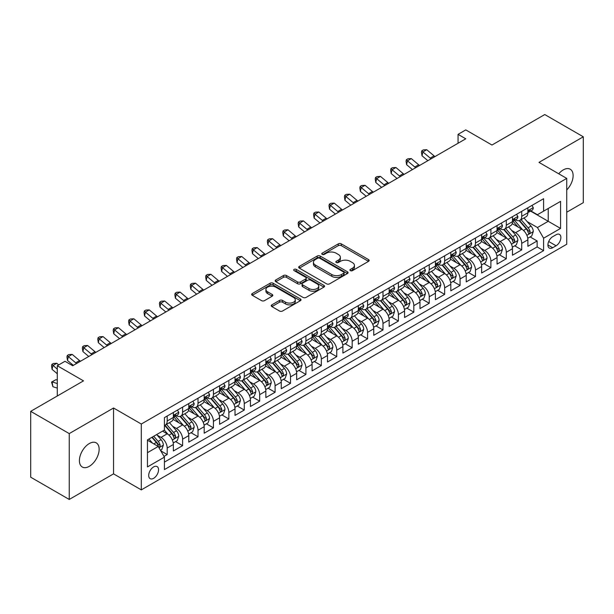 <?xml version="1.0" encoding="UTF-8"?>
<svg xmlns="http://www.w3.org/2000/svg" width="614" height="614" viewBox="0 0 614 614"><rect width="100%" height="100%" fill="white"/><g stroke="black" fill="none" stroke-linecap="round" stroke-linejoin="round"><path stroke-width="0.92" d="M350.356 270.628A1.497 0.867 0 0 0 352.474 270.628L368.553 261.349A2.141 1.236 0 0 0 369.175 260.474A2.141 1.236 0 0 0 368.553 259.599L341.315 243.873A2.141 1.236 0 0 0 338.291 243.873L322.212 253.16A1.497 0.867 0 0 0 321.774 253.766A1.497 0.867 0 0 0 322.212 254.38A1.497 0.867 0 0 0 324.33 254.38L326.418 253.175A6.846 3.953 0 0 1 336.096 253.175L338.368 254.488A6.846 3.953 0 0 1 340.371 257.281A6.846 3.953 0 0 1 338.368 260.083L336.288 261.28A1.497 0.867 0 0 0 335.85 261.894A1.497 0.867 0 0 0 336.288 262.5A1.497 0.867 0 0 0 338.406 262.5L340.486 261.303A6.846 3.953 0 0 1 350.172 261.303L352.436 262.615A6.846 3.953 0 0 1 354.447 265.409A6.846 3.953 0 0 1 352.436 268.203L350.356 269.408A1.497 0.867 0 0 0 349.919 270.014A1.497 0.867 0 0 0 350.356 270.628L350.356 269.408M89.276 466.341A13.953 8.051 120 0 0 98.386 454.045A13.953 8.051 120 0 0 96.252 442.871A13.953 8.051 120 0 0 89.276 443.561A13.953 8.051 120 0 0 80.158 455.857A13.953 8.051 120 0 0 82.299 467.031A13.953 8.051 120 0 0 89.276 466.341M566.73 189.956A13.953 8.051 120 0 0 570.237 169.218A13.953 8.051 120 0 0 563.261 169.909A13.953 8.051 120 0 0 558.732 173.785M153.63 478.314A6.977 4.029 120 0 0 158.182 472.166A6.977 4.029 120 0 0 157.115 466.579A6.977 4.029 120 0 0 153.63 466.924A6.977 4.029 120 0 0 149.072 473.072A6.977 4.029 120 0 0 150.138 478.659A6.977 4.029 120 0 0 153.63 478.314M271.872 304.851A2.141 1.236 0 0 0 271.242 305.718A2.141 1.236 0 0 0 271.872 306.593L279.508 311.006A2.141 1.236 0 0 0 282.54 311.006L300.392 300.699A2.141 1.236 0 0 0 301.013 299.824A2.141 1.236 0 0 0 300.392 298.949L273.153 283.231A2.141 1.236 0 0 0 270.129 283.231L252.277 293.538A2.141 1.236 0 0 0 251.648 294.405A2.141 1.236 0 0 0 252.277 295.28L261.503 300.614A2.141 1.236 0 0 0 264.534 300.614L272.171 296.201A2.141 1.236 0 0 0 272.8 295.326A2.141 1.236 0 0 0 272.171 294.451L267.597 291.811A5.726 3.308 0 0 1 265.916 289.47A5.726 3.308 0 0 1 269.454 286.423A5.726 3.308 0 0 1 275.694 287.137L293.622 297.491A5.726 3.308 0 0 1 295.296 299.824A5.726 3.308 0 0 1 291.765 302.879A5.726 3.308 0 0 1 285.525 302.165L282.54 300.438A2.141 1.236 0 0 0 279.508 300.438L271.872 304.851L271.872 306.593M566.73 212.221L583.3 202.658L583.3 136.799L544.764 114.549L491.967 145.034L465.765 129.899L458.059 134.351L465.765 138.802L72.705 365.737L65 361.285L57.286 365.737L57.286 395.992M69.236 433.591L69.236 499.451L113.552 473.862L113.552 408.003L69.236 433.591L30.7 411.342L83.496 380.864L57.286 365.737M113.552 408.003L141.297 424.028L566.73 178.405L566.73 244.257L141.297 489.88L141.297 424.028M583.3 136.799L538.985 162.388L566.73 178.405M326.564 283.837A2.141 1.236 0 0 0 329.588 283.837L347.447 273.529A2.141 1.236 0 0 0 348.069 272.654A2.141 1.236 0 0 0 347.447 271.787L320.209 256.061A2.141 1.236 0 0 0 317.185 256.061L299.333 266.369A2.141 1.236 0 0 0 298.703 267.243A2.141 1.236 0 0 0 299.333 268.118L326.564 283.837M294.712 270.951A1.497 0.867 0 0 1 296.232 271.165L296.232 269.385L323.916 285.364A2.141 1.236 0 0 1 324.545 286.239A2.141 1.236 0 0 1 323.916 287.114L306.064 297.422A2.141 1.236 0 0 1 303.04 297.422L275.801 281.696L275.801 279.953A2.141 1.236 0 0 0 275.179 280.828A2.141 1.236 0 0 0 275.801 281.696M275.801 279.953L283.445 275.54A2.141 1.236 0 0 1 286.469 275.54L297.514 281.918A2.141 1.236 0 0 0 300.538 281.918L305.611 278.994A2.141 1.236 0 0 0 306.24 278.119A2.141 1.236 0 0 0 305.611 277.244L294.114 270.605A1.497 0.867 0 0 1 293.676 269.991A1.497 0.867 0 0 1 294.597 269.193A1.497 0.867 0 0 1 296.232 269.385M69.236 499.451L30.7 477.201L30.7 411.342M163.992 456.394L167.192 454.552L160.799 450.86M157.161 435.142L161.029 437.375A8.719 5.035 60 0 1 167.192 448.051L173.355 444.498L173.355 450.991L182.604 445.649L175.596 441.604M172.572 426.239L176.441 428.472A8.719 5.035 60 0 1 182.604 439.156L188.774 435.595L188.774 442.095L198.023 436.754L191.008 432.701M187.984 417.343L191.852 419.577A8.719 5.035 60 0 1 198.023 430.253L204.186 426.699L204.186 433.192L213.434 427.851L206.419 423.806M203.403 408.44L207.271 410.674A8.719 5.035 60 0 1 213.434 421.357L219.605 417.796L219.605 424.297L228.853 418.955L221.838 414.903M218.814 399.545L222.682 401.779A8.719 5.035 60 0 1 228.853 412.454L235.016 408.901L235.016 415.394L244.265 410.052L237.25 406.007M234.226 390.642L238.102 392.876A8.719 5.035 60 0 1 244.265 403.559L250.428 399.998L250.428 406.491L259.676 401.157L252.661 397.104M249.645 381.747L253.513 383.98A8.719 5.035 60 0 1 259.676 394.656L265.847 391.095L265.847 397.596L275.095 392.254L268.08 388.209M265.056 372.844L268.924 375.077A8.719 5.035 60 0 1 275.095 385.761L281.258 382.2L281.258 388.693L290.506 383.359L283.491 379.306M280.468 363.948L284.343 366.182A8.719 5.035 60 0 1 290.506 376.858L296.669 373.297L296.669 379.797L305.918 374.456L298.911 370.411M295.887 355.046L299.755 357.279A8.719 5.035 60 0 1 305.918 367.963L312.089 364.401L312.089 370.894L321.337 365.56L314.322 361.508M311.298 346.15L315.166 348.384A8.719 5.035 60 0 1 321.337 359.06L327.5 355.498L327.5 361.999L336.748 356.657L329.733 352.613M326.717 337.247L330.585 339.481A8.719 5.035 60 0 1 336.748 350.164L342.911 346.603L342.911 353.096L352.167 347.762L345.152 343.71M342.128 328.352L345.997 330.585A8.719 5.035 60 0 1 352.167 341.261L358.33 337.7L358.33 344.201L367.579 338.859L360.564 334.814M357.54 319.449L361.416 321.682A8.719 5.035 60 0 1 367.579 332.366L373.742 328.805L373.742 335.298L382.99 329.964L375.975 325.911M372.959 310.554L376.827 312.787A8.719 5.035 60 0 1 382.99 323.463L389.161 319.902L389.161 326.402L398.409 321.061L391.394 317.008M388.37 301.651L392.239 303.884A8.719 5.035 60 0 1 398.409 314.568L404.572 311.006L404.572 317.499L413.821 312.165L406.806 308.113M403.782 292.755L407.658 294.989A8.719 5.035 60 0 1 413.821 305.665L419.984 302.103L419.984 308.604L429.232 303.262L422.225 299.21M419.201 283.852L423.069 286.086A8.719 5.035 60 0 1 429.232 296.769L435.403 293.208L435.403 299.701L444.651 294.367L437.636 290.315M434.612 274.949L438.48 277.19A8.719 5.035 60 0 1 444.651 287.866L450.814 284.305L450.814 290.806L460.063 285.464L453.048 281.412M450.024 266.054L453.899 268.287A8.719 5.035 60 0 1 460.063 278.971L466.226 275.41L466.226 281.903L475.474 276.561L468.467 272.516M465.443 257.151L469.311 259.392A8.719 5.035 60 0 1 475.474 270.068L481.645 266.507L481.645 273.007L490.893 267.666L483.878 263.613M480.854 248.256L484.722 250.489A8.719 5.035 60 0 1 490.893 261.165L497.056 257.611L497.056 264.104L506.304 258.763L499.289 254.718M496.273 239.353L500.141 241.594A8.719 5.035 60 0 1 506.304 252.27L512.475 248.708L512.475 255.209L521.723 249.867L521.723 243.367A8.719 5.035 -120 0 0 515.553 232.691L511.685 230.457M514.709 245.815L521.723 249.867M173.355 444.498A8.719 5.035 -120 0 0 167.192 433.814L162.572 431.143M188.774 435.595A8.719 5.035 -120 0 0 182.604 424.919L173.071 419.416M204.186 426.699A8.719 5.035 -120 0 0 198.023 416.016L188.49 410.513M219.605 417.796A8.719 5.035 -120 0 0 213.434 407.12L203.902 401.617M235.016 408.901A8.719 5.035 -120 0 0 228.853 398.217L219.321 392.714M250.428 399.998A8.719 5.035 -120 0 0 244.265 389.322L234.732 383.811M265.847 391.095A8.719 5.035 -120 0 0 259.676 380.419L250.144 374.916M281.258 382.2A8.719 5.035 -120 0 0 275.095 371.524L265.563 366.013M296.669 373.297A8.719 5.035 -120 0 0 290.506 362.621L280.974 357.118M312.089 364.401A8.719 5.035 -120 0 0 305.918 353.718L296.385 348.215M327.5 355.498A8.719 5.035 -120 0 0 321.337 344.822L311.805 339.319M342.911 346.603A8.719 5.035 -120 0 0 336.748 335.919L327.216 330.416M358.33 337.7A8.719 5.035 -120 0 0 352.167 327.024L342.627 321.521M373.742 328.805A8.719 5.035 -120 0 0 367.579 318.121L358.046 312.618M389.161 319.902A8.719 5.035 -120 0 0 382.99 309.226L373.458 303.723M404.572 311.006A8.719 5.035 -120 0 0 398.409 300.323L388.877 294.82M419.984 302.103A8.719 5.035 -120 0 0 413.821 291.427L404.288 285.924M435.403 293.208A8.719 5.035 -120 0 0 429.232 282.524L419.7 277.021M450.814 284.305A8.719 5.035 -120 0 0 444.651 273.629L435.119 268.126M466.226 275.41A8.719 5.035 -120 0 0 460.063 264.726L450.53 259.223M481.645 266.507A8.719 5.035 -120 0 0 475.474 255.831L465.942 250.328M497.056 257.611A8.719 5.035 -120 0 0 490.893 246.928L481.361 241.425M512.475 248.708A8.719 5.035 -120 0 0 506.304 238.032L496.772 232.529M556.092 234.74L552.7 236.697A6.754 3.899 120 0 0 548.287 242.653A6.754 3.899 120 0 0 549.323 248.064A6.754 3.899 120 0 0 552.7 247.734L556.092 245.777A6.754 3.899 120 0 0 560.505 239.821A6.754 3.899 120 0 0 559.469 234.402A6.754 3.899 120 0 0 556.092 234.74M147.46 452.679L158.251 446.455L164.422 457.131L164.422 469.587L543.605 250.666L543.605 238.209L537.442 227.525L527.096 221.554M164.422 457.131L147.46 466.924L147.46 439.87L164.422 430.076L164.422 417.62L543.605 198.698L543.605 211.155L560.567 201.361L560.567 228.416L543.605 238.209M176.364 415.617L176.441 415.663A8.719 5.035 60 0 0 180.8 416.092L186.971 412.531A8.719 5.035 -120 0 0 188.774 408.54L188.774 403.559M191.775 406.714L191.852 406.76A8.719 5.035 60 0 0 196.219 407.189L202.382 403.636A8.719 5.035 -120 0 0 204.186 399.645L204.186 394.656M207.187 397.818L207.271 397.864A8.719 5.035 60 0 0 211.63 398.294L217.793 394.733A8.719 5.035 -120 0 0 219.605 390.742L219.605 385.761M222.606 388.915L222.682 388.961A8.719 5.035 60 0 0 227.042 389.391L233.213 385.838A8.719 5.035 -120 0 0 235.016 381.847L235.016 376.858M238.017 380.02L238.102 380.066A8.719 5.035 60 0 0 242.461 380.496L248.624 376.935A8.719 5.035 -120 0 0 250.428 372.944L250.428 367.963M253.428 371.117L253.513 371.163A8.719 5.035 60 0 0 257.872 371.593L264.035 368.039A8.719 5.035 -120 0 0 265.847 364.048L265.847 359.06M268.848 362.222L268.924 362.268A8.719 5.035 60 0 0 273.284 362.697L279.454 359.136A8.719 5.035 -120 0 0 281.258 355.145L281.258 350.164M284.259 353.319L284.343 353.365A8.719 5.035 60 0 0 288.703 353.794L294.866 350.241A8.719 5.035 -120 0 0 296.669 346.242L296.669 341.261M299.678 344.423L299.755 344.469A8.719 5.035 60 0 0 304.114 344.899L310.277 341.338A8.719 5.035 -120 0 0 312.089 337.347L312.089 332.366M315.089 335.52L315.166 335.566A8.719 5.035 60 0 0 319.526 335.996L325.696 332.443A8.719 5.035 -120 0 0 327.5 328.444L327.5 323.463M330.501 326.617L330.585 326.671A8.719 5.035 60 0 0 334.945 327.101L341.108 323.54A8.719 5.035 -120 0 0 342.911 319.549L342.911 314.568M345.92 317.722L345.997 317.768A8.719 5.035 60 0 0 350.356 318.198L356.527 314.637A8.719 5.035 -120 0 0 358.33 310.646L358.33 305.665M361.331 308.819L361.416 308.865A8.719 5.035 60 0 0 365.775 309.303L371.938 305.741A8.719 5.035 -120 0 0 373.742 301.75L373.742 296.769M376.743 299.924L376.827 299.97A8.719 5.035 60 0 0 381.187 300.399L387.35 296.838A8.719 5.035 -120 0 0 389.161 292.847L389.161 287.866M392.162 291.021L392.239 291.067A8.719 5.035 60 0 0 396.598 291.504L402.769 287.943A8.719 5.035 -120 0 0 404.572 283.952L404.572 278.963M407.573 282.125L407.658 282.171A8.719 5.035 60 0 0 412.017 282.601L418.18 279.04A8.719 5.035 -120 0 0 419.984 275.049L419.984 270.068M422.985 273.222L423.069 273.268A8.719 5.035 60 0 0 427.428 273.706L433.591 270.145A8.719 5.035 -120 0 0 435.403 266.154L435.403 261.165M438.404 264.327L438.48 264.373A8.719 5.035 60 0 0 442.84 264.803L449.011 261.242A8.719 5.035 -120 0 0 450.814 257.251L450.814 252.27M453.815 255.424L453.899 255.47A8.719 5.035 60 0 0 458.259 255.908L464.422 252.346A8.719 5.035 -120 0 0 466.226 248.355L466.226 243.367M469.234 246.529L469.311 246.575A8.719 5.035 60 0 0 473.67 247.005L479.841 243.443A8.719 5.035 -120 0 0 481.645 239.452L481.645 234.471M484.646 237.626L484.722 237.672A8.719 5.035 60 0 0 489.089 238.109L495.252 234.548A8.719 5.035 -120 0 0 497.056 230.557L497.056 225.568M500.057 228.73L500.141 228.776A8.719 5.035 60 0 0 504.501 229.206L510.664 225.645A8.719 5.035 -120 0 0 512.475 221.654L512.475 216.673M164.422 462.112L537.135 246.928L537.135 240.964L527.886 246.306L527.886 239.813A8.719 5.035 -120 0 0 521.723 229.129L512.191 223.626M515.476 219.827L515.553 219.873A8.719 5.035 -120 0 0 519.912 220.311A8.719 5.035 -120 0 0 521.723 216.312L521.723 211.331M519.912 220.311L526.083 216.75A8.719 5.035 -120 0 0 527.886 212.759L527.886 207.77M167.192 416.016L167.192 420.997A8.719 5.035 60 0 1 165.389 424.995A8.719 5.035 60 0 1 164.422 425.341M165.389 424.995L171.552 421.434A8.719 5.035 -120 0 0 173.355 417.443L173.355 412.454M182.604 407.12L182.604 412.101A8.719 5.035 60 0 1 180.8 416.092M198.023 398.217L198.023 403.198A8.719 5.035 60 0 1 196.219 407.189M213.434 389.322L213.434 394.303A8.719 5.035 60 0 1 211.63 398.294M228.853 380.419L228.853 385.4A8.719 5.035 60 0 1 227.042 389.391M244.265 371.516L244.265 376.505A8.719 5.035 60 0 1 242.461 380.496M259.676 362.621L259.676 367.602A8.719 5.035 60 0 1 257.872 371.593M275.095 353.718L275.095 358.706A8.719 5.035 60 0 1 273.284 362.697M290.506 344.822L290.506 349.803A8.719 5.035 60 0 1 288.703 353.794M305.918 335.919L305.918 340.908A8.719 5.035 60 0 1 304.114 344.899M321.337 327.024L321.337 332.005A8.719 5.035 60 0 1 319.526 335.996M336.748 318.121L336.748 323.11A8.719 5.035 60 0 1 334.945 327.101M352.167 309.226L352.167 314.207A8.719 5.035 60 0 1 350.356 318.198M367.579 300.323L367.579 305.311A8.719 5.035 60 0 1 365.775 309.303M382.99 291.427L382.99 296.409A8.719 5.035 60 0 1 381.187 300.399M398.409 282.524L398.409 287.513A8.719 5.035 60 0 1 396.598 291.504M413.821 273.629L413.821 278.61A8.719 5.035 60 0 1 412.017 282.601M429.232 264.726L429.232 269.715A8.719 5.035 60 0 1 427.428 273.706M444.651 255.831L444.651 260.812A8.719 5.035 60 0 1 442.84 264.803M460.063 246.928L460.063 251.917A8.719 5.035 60 0 1 458.259 255.908M475.474 238.032L475.474 243.014A8.719 5.035 60 0 1 473.67 247.005M490.893 229.129L490.893 234.111A8.719 5.035 60 0 1 489.089 238.109M506.304 220.234L506.304 225.215A8.719 5.035 60 0 1 504.501 229.206M506.304 252.27L506.304 258.763M490.893 261.165L490.893 267.666M475.474 270.068L475.474 276.561M460.063 278.971L460.063 285.464M444.651 287.866L444.651 294.367M429.232 296.769L429.232 303.262M413.821 305.665L413.821 312.165M398.409 314.568L398.409 321.061M382.99 323.463L382.99 329.964M367.579 332.366L367.579 338.859M352.167 341.261L352.167 347.762M336.748 350.164L336.748 356.657M321.337 359.06L321.337 365.56M305.918 367.963L305.918 374.456M290.506 376.858L290.506 383.359M275.095 385.761L275.095 392.254M259.676 394.656L259.676 401.157M244.265 403.559L244.265 410.052M228.853 412.454L228.853 418.955M213.434 421.357L213.434 427.851M198.023 430.253L198.023 436.754M182.604 439.156L182.604 445.649M167.192 448.051L167.192 454.552M158.251 446.455L147.46 440.223M537.442 227.525L548.233 221.301L548.233 208.484L560.567 201.361M530.58 211.109L560.567 228.416M530.887 210.932L537.442 214.716L543.605 211.155M113.552 473.862L141.297 489.88M458.059 134.351L458.059 143.254M530.12 236.92L537.135 240.964M537.135 246.928L543.605 250.666M350.955 270.835L352.436 269.983A6.846 3.953 0 0 0 354.447 267.19L354.447 265.409M340.371 257.281L340.371 259.062A6.846 3.953 0 0 1 338.368 261.856L336.886 262.715M368.523 261.364L341.315 245.654A2.141 1.236 0 0 0 338.291 245.654L322.81 254.587M347.417 273.545L320.209 257.842A2.141 1.236 0 0 0 317.185 257.842L299.356 268.134M343.663 273.268A1.497 0.867 0 0 0 344.101 272.654A1.497 0.867 0 0 0 343.663 272.048L319.756 258.248A1.497 0.867 0 0 0 317.638 258.248L315.442 259.515A6.846 3.953 0 0 0 313.439 262.308A6.846 3.953 0 0 0 315.442 265.102L331.783 274.535A6.846 3.953 0 0 0 341.468 274.535L343.663 273.268L343.663 275.049A1.497 0.867 0 0 0 344.101 274.435L344.101 272.654M313.439 262.308L313.439 264.089A6.846 3.953 0 0 0 315.442 266.883L315.442 265.102M343.663 275.049L341.468 276.315A6.846 3.953 0 0 1 331.783 276.315L315.442 266.883M275.832 281.719L283.445 277.321L283.445 275.54M306.24 278.119L306.24 279.9A2.141 1.236 0 0 1 305.611 280.775L300.538 283.699A2.141 1.236 0 0 1 297.514 283.699L286.469 277.321A2.141 1.236 0 0 0 283.445 277.321M296.232 271.165L323.893 287.129M308.98 288.534A5.726 3.308 0 0 0 315.212 289.248A5.726 3.308 0 0 0 318.75 286.201A5.726 3.308 0 0 0 317.07 283.86L310.753 280.214A2.141 1.236 0 0 0 307.729 280.214L302.656 283.138A2.141 1.236 0 0 0 302.034 284.013A2.141 1.236 0 0 0 302.656 284.888L308.98 288.534L308.98 290.315A5.726 3.308 0 0 0 315.212 291.028A5.726 3.308 0 0 0 318.75 287.981L318.75 286.201M302.034 284.013L302.034 285.794A2.141 1.236 0 0 0 302.656 286.669L302.656 284.888M308.98 290.315L302.656 286.669M295.296 299.824L295.296 301.604A5.726 3.308 0 0 1 291.765 304.659A5.726 3.308 0 0 1 285.525 303.938L282.54 302.218A2.141 1.236 0 0 0 279.508 302.218L271.895 306.609M265.916 289.47L265.916 291.251A5.726 3.308 0 0 0 267.597 293.592L267.597 291.811M272.171 294.451L272.171 296.201L267.597 293.592M300.361 300.714L273.153 285.011A2.141 1.236 0 0 0 270.129 285.011L252.308 295.296M527.756 238.286L531.739 235.983L533.282 231.532A5.779 3.339 -120 0 0 531.033 226.113L523.988 217.955M522.575 229.697L514.524 220.372M517.993 226.98L513.327 221.57A13.846 7.99 -120 0 0 512.897 221.094M519.129 220.618L526.252 228.868A5.779 3.339 60 0 1 528.309 232.844L528.731 233.535L529.514 233.42L530.158 231.777A5.779 3.339 -120 0 0 528.101 227.802L521.056 219.643M519.551 220.487L527.203 229.344A2.94 1.696 60 0 1 527.94 230.496L530.158 231.777M531.97 205.414L533.282 207.686A5.779 3.339 60 0 1 532.085 210.241L529.153 211.93A5.779 3.339 -120 0 0 530.158 210.602L530.043 210.088M528.078 212.198L528.101 212.198A5.779 3.339 -120 0 0 529.153 211.93M529.414 210.172L530.158 210.602C529.798 209.727 529.184 210.088 528.309 211.669A5.779 3.339 60 0 1 527.886 212.49M431.128 158.803A10.898 6.293 60 0 1 430.222 158.105L422.877 151.927L422.018 155.772L427.858 160.684M434.981 156.578A10.898 6.293 60 0 1 434.075 155.879L426.73 149.709L422.877 151.927L421.818 150.775L423.361 149.885L426.73 149.709M422.018 155.772L421.473 152.31L421.818 150.775M512.345 247.181L516.328 244.886L517.863 240.435A5.779 3.339 -120 0 0 515.614 235.008L508.576 226.858M507.164 238.593L499.113 229.275M502.582 235.883L497.908 230.473A13.846 7.99 -120 0 0 497.478 229.989M503.718 229.521L510.84 237.772A5.779 3.339 60 0 1 512.897 241.747L513.319 242.43L514.102 242.323L514.747 240.68A5.779 3.339 -120 0 0 512.69 236.697L505.644 228.546M504.132 229.383L511.784 238.247A2.94 1.696 60 0 1 512.529 239.399L514.747 240.68M496.926 256.084L500.909 253.782L502.452 249.33A5.779 3.339 -120 0 0 500.203 243.911L493.157 235.753M491.745 247.496L483.702 238.171M487.171 244.779L482.497 239.368A13.846 7.99 -120 0 0 482.067 238.892M488.299 238.416L495.421 246.667A5.779 3.339 60 0 1 497.486 250.65L497.9 251.333L498.683 251.218L499.335 249.576A5.779 3.339 -120 0 0 497.271 245.6L490.233 237.441M488.721 238.286L496.373 247.15A2.94 1.696 60 0 1 497.117 248.302L499.335 249.576M481.514 264.979L485.497 262.685L487.04 258.233A5.779 3.339 -120 0 0 484.791 252.807L477.746 244.656M476.334 256.391L468.282 247.074M471.752 253.682L467.085 248.271A13.846 7.99 -120 0 0 466.655 247.787M472.887 247.319L480.01 255.57A5.779 3.339 60 0 1 482.067 259.545L482.489 260.229L483.272 260.121L483.916 258.479A5.779 3.339 -120 0 0 481.86 254.495L474.814 246.344M473.302 247.181L480.962 256.046A2.94 1.696 60 0 1 481.698 257.197L483.916 258.479M466.103 273.882L470.086 271.58L471.621 267.128A5.779 3.339 -120 0 0 469.372 261.71L462.334 253.551M460.922 265.294L452.871 255.969M456.34 262.577L451.666 257.166A13.846 7.99 -120 0 0 451.236 256.69M457.468 256.215L464.598 264.465A5.779 3.339 60 0 1 466.655 268.448L467.077 269.132L467.853 269.016L468.505 267.374A5.779 3.339 -120 0 0 466.448 263.398L459.402 255.247M457.89 256.084L465.542 264.949A2.94 1.696 60 0 1 466.287 266.1L468.505 267.374M516.558 214.317L517.863 216.581A5.779 3.339 60 0 1 516.673 219.137L513.741 220.833A5.779 3.339 -120 0 0 514.747 219.497L514.624 218.983M512.667 221.101L512.69 221.101A5.779 3.339 -120 0 0 513.741 220.833M514.002 219.068L514.747 219.497C514.386 218.63 513.764 218.983 512.897 220.564A5.779 3.339 60 0 1 512.475 221.385M415.709 167.699A10.898 6.293 60 0 1 414.803 167L407.458 160.83L406.606 164.675L412.447 169.587M419.569 165.473A10.898 6.293 60 0 1 418.656 164.782L411.311 158.604L407.458 160.83L406.407 159.671L407.949 158.78L411.311 158.604M406.606 164.675L406.061 161.213L406.407 159.671M501.139 223.212L502.452 225.484A5.779 3.339 60 0 1 501.254 228.04L498.33 229.728A5.779 3.339 -120 0 0 499.335 228.4L499.213 227.886M497.248 229.997L497.271 229.997A5.779 3.339 -120 0 0 498.33 229.728M498.591 227.971L499.335 228.4C498.967 227.525 498.353 227.886 497.486 229.467A5.779 3.339 60 0 1 497.056 230.288M400.297 176.602A10.898 6.293 60 0 1 399.392 175.903L392.047 169.725L391.187 173.57L397.035 178.482M404.15 174.376A10.898 6.293 60 0 1 403.244 173.678L395.9 167.507L392.047 169.725L390.988 168.574L392.53 167.683L395.9 167.507M391.187 173.57L390.65 170.109L390.988 168.574M485.728 232.115L487.04 234.379A5.779 3.339 60 0 1 485.843 236.935L482.911 238.631A5.779 3.339 -120 0 0 483.916 237.296L483.794 236.781M481.836 238.9L481.86 238.9A5.779 3.339 -120 0 0 482.911 238.631M483.172 236.866L483.916 237.296C483.556 236.428 482.942 236.781 482.067 238.362A5.779 3.339 60 0 1 481.645 239.184M384.886 185.497A10.898 6.293 60 0 1 383.98 184.799L376.628 178.628L375.776 182.473L381.616 187.385M388.739 183.271A10.898 6.293 60 0 1 387.833 182.581L380.48 176.402L376.628 178.628L375.576 177.469L377.119 176.579L380.48 176.402M375.776 182.473L375.231 179.012L375.576 177.469M470.316 241.01L471.621 243.282A5.779 3.339 60 0 1 470.424 245.838L467.5 247.526A5.779 3.339 -120 0 0 468.505 246.199L468.382 245.684M466.425 247.795L466.448 247.795A5.779 3.339 -120 0 0 467.5 247.526M467.761 245.769L468.505 246.199C468.144 245.324 467.523 245.684 466.655 247.265A5.779 3.339 60 0 1 466.226 248.087M369.467 194.4A10.898 6.293 60 0 1 368.561 193.702L361.216 187.523L360.357 191.368L366.205 196.28M373.32 192.174A10.898 6.293 60 0 1 372.414 191.476L365.069 185.305L361.216 187.523L360.165 186.372L361.7 185.482L365.069 185.305M360.357 191.368L359.819 187.907L360.165 186.372M450.684 282.778L454.667 280.483L456.21 276.031A5.779 3.339 -120 0 0 453.961 270.605L446.915 262.454M445.503 274.189L437.46 264.872M440.929 271.48L436.255 266.069A13.846 7.99 -120 0 0 435.825 265.586M442.057 265.118L449.179 273.368A5.779 3.339 60 0 1 451.244 277.344L451.658 278.027L452.441 277.919L453.094 276.277A5.779 3.339 -120 0 0 451.029 272.294L443.991 264.143M442.479 264.979L450.131 273.844A2.94 1.696 60 0 1 450.876 274.995L453.094 276.277M454.897 249.913L456.21 252.177A5.779 3.339 60 0 1 455.012 254.733L452.088 256.429A5.779 3.339 -120 0 0 453.094 255.094L452.971 254.58M451.006 256.698L451.029 256.698A5.779 3.339 -120 0 0 452.088 256.429M452.341 254.664L453.094 255.094C452.725 254.227 452.111 254.58 451.244 256.161A5.779 3.339 60 0 1 450.814 256.982M354.055 203.295A10.898 6.293 60 0 1 353.15 202.605L345.805 196.426L344.945 200.271L350.794 205.183M357.908 201.07A10.898 6.293 60 0 1 357.003 200.379L349.658 194.201L345.805 196.426L344.746 195.267L346.288 194.377L349.658 194.201M344.945 200.271L344.408 196.81L344.746 195.267M435.272 291.681L439.256 289.378L440.798 284.927A5.779 3.339 -120 0 0 438.542 279.508L431.504 271.35M430.092 283.092L422.041 273.775M425.51 280.375L420.836 274.965A13.846 7.99 -120 0 0 420.413 274.489M426.646 274.021L433.768 282.263A5.779 3.339 60 0 1 435.825 286.247L436.247 286.93L437.03 286.822L437.675 285.172A5.779 3.339 -120 0 0 435.618 281.197L428.572 273.046M427.06 273.882L434.72 282.747A2.94 1.696 60 0 1 435.456 283.898L437.675 285.172M439.486 258.809L440.798 261.08A5.779 3.339 60 0 1 439.601 263.636L436.669 265.325A5.779 3.339 -120 0 0 437.675 263.997L437.552 263.483M435.595 265.593L435.618 265.593A5.779 3.339 -120 0 0 436.669 265.325M436.93 263.567L437.675 263.997C437.314 263.122 436.7 263.483 435.825 265.064A5.779 3.339 60 0 1 435.403 265.885M338.644 212.198A10.898 6.293 60 0 1 337.731 211.5L330.386 205.329L329.534 209.167L335.374 214.079M342.497 209.973A10.898 6.293 60 0 1 341.591 209.274L334.239 203.104L330.386 205.329L329.334 204.17L330.877 203.28L334.239 203.104M329.534 209.167L328.989 205.705L329.334 204.17M419.853 300.576L423.837 298.281L425.379 293.83A5.779 3.339 -120 0 0 423.13 288.403L416.085 280.253M414.68 291.988L406.629 282.67M410.098 289.278L405.424 283.868A13.846 7.99 -120 0 0 404.994 283.384M411.226 282.916L418.349 291.166A5.779 3.339 60 0 1 420.413 295.142L420.836 295.825L421.611 295.718L422.263 294.075A5.779 3.339 -120 0 0 420.199 290.092L413.161 281.941M411.649 282.778L419.301 291.642A2.94 1.696 60 0 1 420.045 292.794L422.263 294.075M424.074 267.712L425.379 269.976A5.779 3.339 60 0 1 424.182 272.532L421.258 274.228A5.779 3.339 -120 0 0 422.263 272.892L422.14 272.386M420.176 274.496L420.199 274.496A5.779 3.339 -120 0 0 421.258 274.228M421.519 272.462L422.263 272.892C421.902 272.025 421.281 272.378 420.413 273.959A5.779 3.339 60 0 1 419.984 274.788M323.225 221.094A10.898 6.293 60 0 1 322.319 220.403L314.974 214.225L314.115 218.07L319.963 222.982M327.078 218.876A10.898 6.293 60 0 1 326.172 218.177L318.827 211.999L314.974 214.225L313.923 213.066L315.458 212.175L318.827 211.999M314.115 218.07L313.577 214.608L313.923 213.066M404.442 309.479L408.425 307.177L409.968 302.725A5.779 3.339 -120 0 0 407.719 297.306L400.673 289.148M399.261 300.891L391.21 291.573M394.679 298.174L390.013 292.763A13.846 7.99 -120 0 0 389.583 292.287M395.815 291.819L402.938 300.062A5.779 3.339 60 0 1 404.994 304.045L405.417 304.728L406.199 304.621L406.844 302.971A5.779 3.339 -120 0 0 404.787 298.995L397.749 290.844M396.237 291.681L403.889 300.545A2.94 1.696 60 0 1 404.626 301.697L406.844 302.971M408.655 276.607L409.968 278.879A5.779 3.339 60 0 1 408.77 281.435L405.839 283.123A5.779 3.339 -120 0 0 406.844 281.795L406.729 281.281M404.764 283.392L404.787 283.392A5.779 3.339 -120 0 0 405.839 283.123M406.1 281.365L406.844 281.795C406.483 280.92 405.869 281.281 404.994 282.862A5.779 3.339 60 0 1 404.572 283.683M307.814 229.997A10.898 6.293 60 0 1 306.908 229.298L299.563 223.128L298.703 226.965L304.552 231.885M311.666 227.771A10.898 6.293 60 0 1 310.761 227.073L303.416 220.902L299.563 223.128L298.504 221.969L300.046 221.078L303.416 220.902M298.703 226.965L298.166 223.504L298.504 221.969M389.03 318.374L393.014 316.08L394.549 311.628A5.779 3.339 -120 0 0 392.3 306.202L385.262 298.051M383.85 309.786L375.799 300.469M379.268 307.077L374.594 301.666A13.846 7.99 -120 0 0 374.164 301.182M380.404 300.714L387.526 308.965A5.779 3.339 60 0 1 389.583 312.94L390.005 313.624L390.788 313.516L391.433 311.874A5.779 3.339 -120 0 0 389.376 307.898L382.33 299.739M380.818 300.584L388.47 309.441A2.94 1.696 60 0 1 389.215 310.592L391.433 311.874M373.611 327.277L377.595 324.975L379.137 320.523A5.779 3.339 -120 0 0 376.889 315.105L369.843 306.946M368.431 318.689L360.387 309.372M363.856 315.972L359.182 310.569A13.846 7.99 -120 0 0 358.753 310.085M364.985 309.617L372.107 317.86A5.779 3.339 60 0 1 374.172 321.843L374.586 322.527L375.369 322.419L376.021 320.777A5.779 3.339 -120 0 0 373.957 316.793L366.919 308.642M365.407 309.479L373.059 318.344A2.94 1.696 60 0 1 373.803 319.495L376.021 320.777M358.2 336.173L362.183 333.878L363.726 329.426A5.779 3.339 -120 0 0 361.477 324L354.431 315.849M353.019 327.584L344.968 318.267M348.437 324.875L343.771 319.464A13.846 7.99 -120 0 0 343.341 318.981M349.573 318.512L356.696 326.763A5.779 3.339 60 0 1 358.753 330.739L359.175 331.422L359.957 331.314L360.602 329.672A5.779 3.339 -120 0 0 358.545 325.696L351.5 317.538M349.988 318.382L357.647 327.239A2.94 1.696 60 0 1 358.384 328.39L360.602 329.672M342.789 345.076L346.772 342.773L348.307 338.322A5.779 3.339 -120 0 0 346.058 332.903L339.02 324.745M337.608 336.487L329.557 327.17M333.026 333.77L328.352 328.367A13.846 7.99 -120 0 0 327.922 327.884M334.162 327.416L341.284 335.658A5.779 3.339 60 0 1 343.341 339.642L343.763 340.325L344.538 340.217L345.191 338.575A5.779 3.339 -120 0 0 343.134 334.592L336.088 326.441M334.576 327.277L342.228 336.142A2.94 1.696 60 0 1 342.973 337.293L345.191 338.575M327.369 353.971L331.353 351.676L332.895 347.225A5.779 3.339 -120 0 0 330.647 341.798L323.601 333.648M322.189 345.383L314.145 336.065M317.615 342.673L312.94 337.263A13.846 7.99 -120 0 0 312.511 336.779M318.743 336.311L325.865 344.561A5.779 3.339 60 0 1 327.93 348.537L328.344 349.22L329.127 349.113L329.779 347.47A5.779 3.339 -120 0 0 327.715 343.495L320.677 335.336M319.165 336.18L326.817 345.037A2.94 1.696 60 0 1 327.561 346.189L329.779 347.47M311.958 362.874L315.941 360.572L317.484 356.128A5.779 3.339 -120 0 0 315.235 350.701L308.19 342.543M306.777 354.286L298.726 344.968M302.195 351.569L297.529 346.166A13.846 7.99 -120 0 0 297.099 345.682M303.331 345.214L310.454 353.457A5.779 3.339 60 0 1 312.511 357.44L312.933 358.123L313.716 358.016L314.36 356.373A5.779 3.339 -120 0 0 312.303 352.39L305.258 344.239M303.746 345.076L311.405 353.94A2.94 1.696 60 0 1 312.142 355.092L314.36 356.373M296.547 371.769L300.522 369.474L302.065 365.023A5.779 3.339 -120 0 0 299.816 359.597L292.778 351.446M291.366 363.181L283.315 353.864M286.784 360.472L282.11 355.061A13.846 7.99 -120 0 0 281.68 354.577M287.912 354.109L295.042 362.36A5.779 3.339 60 0 1 297.099 366.335L297.521 367.026L298.297 366.911L298.949 365.269A5.779 3.339 -120 0 0 296.892 361.293L289.846 353.134M288.334 353.979L295.986 362.836A2.94 1.696 60 0 1 296.731 363.987L298.949 365.269M281.128 380.672L285.111 378.37L286.654 373.926A5.779 3.339 -120 0 0 284.405 368.5L277.359 360.341M275.947 372.084L267.904 362.767M271.365 369.367L266.699 363.964A13.846 7.99 -120 0 0 266.269 363.48M272.501 363.012L279.623 371.255A5.779 3.339 60 0 1 281.688 375.238L282.102 375.921L282.885 375.814L283.538 374.172A5.779 3.339 -120 0 0 281.473 370.188L274.435 362.037M272.923 362.874L280.575 371.739A2.94 1.696 60 0 1 281.319 372.89L283.538 374.172M265.716 389.575L269.699 387.273L271.234 382.821A5.779 3.339 -120 0 0 268.986 377.395L261.948 369.244M260.536 380.979L252.484 371.662M255.954 378.27L251.279 372.859A13.846 7.99 -120 0 0 250.857 372.376M257.089 371.907L264.212 380.158A5.779 3.339 60 0 1 266.269 384.134L266.691 384.824L267.474 384.709L268.118 383.067A5.779 3.339 -120 0 0 266.062 379.091L259.016 370.933M257.504 371.777L265.164 380.634A2.94 1.696 60 0 1 265.9 381.785L268.118 383.067M250.297 398.471L254.28 396.168L255.823 391.724A5.779 3.339 -120 0 0 253.574 386.298L246.529 378.14M245.124 389.882L237.073 380.565M240.542 387.165L235.868 381.762A13.846 7.99 -120 0 0 235.438 381.279M241.67 380.81L248.793 389.053A5.779 3.339 60 0 1 250.857 393.037L251.279 393.72L252.055 393.612L252.707 391.97A5.779 3.339 -120 0 0 250.642 387.987L243.604 379.836M242.093 380.672L249.744 389.537A2.94 1.696 60 0 1 250.489 390.688L252.707 391.97M234.886 407.374L238.869 405.071L240.412 400.62A5.779 3.339 -120 0 0 238.163 395.193L231.117 387.043M229.705 398.785L221.654 389.46M225.123 396.068L220.457 390.657A13.846 7.99 -120 0 0 220.027 390.174M226.259 389.706L233.381 397.956A5.779 3.339 60 0 1 235.438 401.932L235.86 402.623L236.643 402.508L237.288 400.865A5.779 3.339 -120 0 0 235.231 396.89L228.185 388.731M226.681 389.575L234.333 398.432A2.94 1.696 60 0 1 235.07 399.584L237.288 400.865M219.474 416.269L223.458 413.966L224.993 409.523A5.779 3.339 -120 0 0 222.744 404.096L215.706 395.946M214.294 407.681L206.243 398.363M209.712 404.964L205.038 399.56A13.846 7.99 -120 0 0 204.608 399.077M210.848 398.609L217.97 406.852A5.779 3.339 60 0 1 220.027 410.835L220.449 411.518L221.232 411.411L221.877 409.768A5.779 3.339 -120 0 0 219.82 405.785L212.774 397.634M211.262 398.471L218.914 407.335A2.94 1.696 60 0 1 219.658 408.487L221.877 409.768M393.244 285.51L394.549 287.774A5.779 3.339 60 0 1 393.359 290.33L390.427 292.026A5.779 3.339 -120 0 0 391.433 290.691L391.31 290.184M389.353 292.295L389.376 292.295A5.779 3.339 -120 0 0 390.427 292.026M390.688 290.261L391.433 290.691C391.072 289.823 390.45 290.176 389.583 291.757A5.779 3.339 60 0 1 389.161 292.586M292.402 238.892A10.898 6.293 60 0 1 291.489 238.201L284.144 232.023L283.292 235.868L289.133 240.78M296.255 236.674A10.898 6.293 60 0 1 295.342 235.976L287.997 229.797L284.144 232.023L283.092 230.864L284.635 229.974L287.997 229.797M283.292 235.868L282.747 232.407L283.092 230.864M377.825 294.405L379.137 296.677A5.779 3.339 60 0 1 377.94 299.233L375.016 300.921A5.779 3.339 -120 0 0 376.021 299.594L375.898 299.079M373.934 301.19L373.957 301.19A5.779 3.339 -120 0 0 375.016 300.921M375.277 299.164L376.021 299.594C375.653 298.719 375.039 299.079 374.172 300.66A5.779 3.339 60 0 1 373.742 301.482M276.983 247.795A10.898 6.293 60 0 1 276.077 247.097L268.732 240.926L267.873 244.763L273.721 249.683M280.836 245.569A10.898 6.293 60 0 1 279.93 244.871L272.585 238.7L268.732 240.926L267.673 239.767L269.216 238.877L272.585 238.7M267.873 244.763L267.336 241.302L267.673 239.767M362.413 303.308L363.726 305.572A5.779 3.339 60 0 1 362.529 308.128L359.597 309.824A5.779 3.339 -120 0 0 360.602 308.489L360.487 307.982M358.522 310.093L358.545 310.093A5.779 3.339 -120 0 0 359.597 309.824M359.858 308.059L360.602 308.489C360.241 307.622 359.627 307.975 358.753 309.563A5.779 3.339 60 0 1 358.33 310.385M261.572 256.69A10.898 6.293 60 0 1 260.666 256L253.313 249.821L252.461 253.666L258.302 258.578M265.425 254.472A10.898 6.293 60 0 1 264.519 253.774L257.174 247.596L253.313 249.821L252.262 248.662L253.805 247.78L257.174 247.596M252.461 253.666L251.917 250.205L252.262 248.662M347.002 312.204L348.307 314.475A5.779 3.339 60 0 1 347.117 317.031L344.185 318.72A5.779 3.339 -120 0 0 345.191 317.392L345.068 316.878M343.111 318.996L343.134 318.996A5.779 3.339 -120 0 0 344.185 318.72M344.446 316.962L345.191 317.392C344.83 316.517 344.208 316.878 343.341 318.459A5.779 3.339 60 0 1 342.911 319.28M246.153 265.593A10.898 6.293 60 0 1 245.247 264.895L237.902 258.724L237.05 262.569L242.891 267.481M250.013 263.368A10.898 6.293 60 0 1 249.1 262.669L241.755 256.498L237.902 258.724L236.851 257.565L238.393 256.675L241.755 256.498M237.05 262.569L236.505 259.1L236.851 257.565M331.583 321.107L332.895 323.371A5.779 3.339 60 0 1 331.698 325.927L328.774 327.623A5.779 3.339 -120 0 0 329.779 326.287L329.657 325.781M327.692 327.891L327.715 327.891A5.779 3.339 -120 0 0 328.774 327.623M329.027 325.857L329.779 326.287C329.411 325.42 328.797 325.773 327.93 327.362A5.779 3.339 60 0 1 327.5 328.183M230.741 274.496A10.898 6.293 60 0 1 229.836 273.798L222.491 267.62L221.631 271.465L227.479 276.377M234.594 272.271A10.898 6.293 60 0 1 233.688 271.572L226.343 265.394L222.491 267.62L221.431 266.468L222.974 265.578L226.343 265.394M221.631 271.465L221.094 268.003L221.431 266.468M316.172 330.002L317.484 332.274A5.779 3.339 60 0 1 316.287 334.83L313.355 336.518A5.779 3.339 -120 0 0 314.36 335.19L314.238 334.676M312.28 336.794L312.303 336.794A5.779 3.339 -120 0 0 313.355 336.518M313.616 334.76L314.36 335.19C314 334.323 313.386 334.676 312.511 336.257A5.779 3.339 60 0 1 312.089 337.078M215.33 283.392A10.898 6.293 60 0 1 214.424 282.693L207.071 276.523L206.22 280.368L212.06 285.28M219.183 281.166A10.898 6.293 60 0 1 218.277 280.468L210.924 274.297L207.071 276.523L206.02 275.364L207.563 274.473L210.924 274.297M206.22 280.368L205.675 276.899L206.02 275.364M300.76 338.905L302.065 341.169A5.779 3.339 60 0 1 300.868 343.733L297.943 345.421A5.779 3.339 -120 0 0 298.949 344.086L298.826 343.579M296.869 345.69L296.892 345.69A5.779 3.339 -120 0 0 297.943 345.421M298.204 343.656L298.949 344.086C298.588 343.218 297.967 343.571 297.099 345.16A5.779 3.339 60 0 1 296.669 345.981M199.911 292.295A10.898 6.293 60 0 1 199.005 291.596L191.66 285.418L190.8 289.263L196.649 294.175M203.764 290.069A10.898 6.293 60 0 1 202.858 289.371L195.513 283.192L191.66 285.418L190.609 284.267L192.144 283.376L195.513 283.192M190.8 289.263L190.263 285.802L190.609 284.267M285.341 347.8L286.654 350.072A5.779 3.339 60 0 1 285.456 352.628L282.524 354.316A5.779 3.339 -120 0 0 283.538 352.989L283.415 352.474M281.45 354.593L281.473 354.593A5.779 3.339 -120 0 0 282.524 354.316M282.785 352.559L283.538 352.989C283.169 352.121 282.555 352.474 281.688 354.055A5.779 3.339 60 0 1 281.258 354.877M184.499 301.19A10.898 6.293 60 0 1 183.594 300.492L176.249 294.321L175.389 298.166L181.237 303.078M188.352 298.964A10.898 6.293 60 0 1 187.447 298.266L180.102 292.095L176.249 294.321L175.19 293.162L176.732 292.272L180.102 292.095M175.389 298.166L174.852 294.697L175.19 293.162M269.93 356.703L271.234 358.975A5.779 3.339 60 0 1 270.045 361.531L267.113 363.219A5.779 3.339 -120 0 0 268.118 361.884L267.996 361.377M266.039 363.488L266.062 363.488A5.779 3.339 -120 0 0 267.113 363.219M267.374 361.454L268.118 361.884C267.758 361.017 267.136 361.37 266.269 362.958A5.779 3.339 60 0 1 265.847 363.78M169.088 310.093A10.898 6.293 60 0 1 168.175 309.395L160.83 303.216L159.978 307.061L165.818 311.973M172.941 307.867A10.898 6.293 60 0 1 172.035 307.169L164.682 300.99L160.83 303.216L159.778 302.065L161.321 301.175L164.682 300.99M159.978 307.061L159.433 303.6L159.778 302.065M254.511 365.599L255.823 367.87A5.779 3.339 60 0 1 254.626 370.426L251.702 372.115A5.779 3.339 -120 0 0 252.707 370.787L252.584 370.273M250.619 372.391L250.642 372.391A5.779 3.339 -120 0 0 251.702 372.115M251.963 370.357L252.707 370.787C252.339 369.92 251.725 370.273 250.857 371.854A5.779 3.339 60 0 1 250.428 372.675M153.669 318.988A10.898 6.293 60 0 1 152.763 318.29L145.418 312.119L144.559 315.964L150.407 320.876M157.522 316.763A10.898 6.293 60 0 1 156.616 316.064L149.271 309.893L145.418 312.119L144.359 310.96L145.902 310.07L149.271 309.893M144.559 315.964L144.021 312.495L144.359 310.96M239.099 374.502L240.412 376.773A5.779 3.339 60 0 1 239.214 379.329L236.283 381.018A5.779 3.339 -120 0 0 237.288 379.69L237.173 379.176M235.208 381.286L235.231 381.286A5.779 3.339 -120 0 0 236.283 381.018M236.543 379.252L237.288 379.69C236.927 378.815 236.313 379.176 235.438 380.757A5.779 3.339 60 0 1 235.016 381.578M138.257 327.891A10.898 6.293 60 0 1 137.352 327.193L130.007 321.015L129.147 324.86L134.988 329.772M142.11 325.666A10.898 6.293 60 0 1 141.205 324.967L133.86 318.789L130.007 321.015L128.948 319.863L130.49 318.973L133.86 318.789M129.147 324.86L128.602 321.398L128.948 319.863M223.688 383.397L224.993 385.669A5.779 3.339 60 0 1 223.803 388.225L220.871 389.913A5.779 3.339 -120 0 0 221.877 388.585L221.754 388.071M219.797 390.189L219.82 390.189A5.779 3.339 -120 0 0 220.871 389.913M221.132 388.155L221.877 388.585C221.516 387.718 220.894 388.071 220.027 389.652A5.779 3.339 60 0 1 219.605 390.473M122.838 336.787A10.898 6.293 60 0 1 121.933 336.088L114.588 329.918L113.736 333.763L119.576 338.675M126.699 334.561A10.898 6.293 60 0 1 125.786 333.862L118.441 327.692L114.588 329.918L113.536 328.759L115.079 327.868L118.441 327.692M113.736 333.763L113.191 330.301L113.536 328.759M204.055 425.172L208.039 422.869L209.581 418.418A5.779 3.339 -120 0 0 207.332 412.992L200.287 404.841M198.875 416.584L190.831 407.259M194.3 413.867L189.626 408.456A13.846 7.99 -120 0 0 189.196 407.972M195.429 407.504L202.551 415.755A5.779 3.339 60 0 1 204.615 419.73L205.03 420.421L205.813 420.306L206.465 418.664A5.779 3.339 -120 0 0 204.401 414.688L197.363 406.529M195.851 407.374L203.503 416.231A2.94 1.696 60 0 1 204.247 417.382L206.465 418.664M188.644 434.067L192.627 431.772L194.17 427.321A5.779 3.339 -120 0 0 191.921 421.895L184.875 413.744M183.463 425.479L175.412 416.162M178.881 422.77L174.215 417.359A13.846 7.99 -120 0 0 173.785 416.875M180.017 416.407L187.14 424.65A5.779 3.339 60 0 1 189.196 428.633L189.619 429.316L190.401 429.209L191.046 427.567A5.779 3.339 -120 0 0 188.989 423.583L181.944 415.432M180.432 416.269L188.091 425.134A2.94 1.696 60 0 1 188.828 426.285L191.046 427.567M173.232 442.97L177.216 440.668L178.751 436.216A5.779 3.339 -120 0 0 176.502 430.798L169.464 422.639M168.052 434.382L164.36 430.107M163.47 431.665L162.871 430.974M164.598 425.302L171.728 433.553A5.779 3.339 60 0 1 173.785 437.529L174.207 438.219L174.982 438.104L175.635 436.462A5.779 3.339 -120 0 0 173.578 432.486L166.532 424.328M165.02 425.172L172.672 434.029A2.94 1.696 60 0 1 173.417 435.18L175.635 436.462M160.484 450.323L161.797 449.571L163.339 445.119A5.779 3.339 -120 0 0 161.091 439.693L156.654 434.559M152.518 443.139L148.949 439.01M148.058 440.568L147.46 439.877M151.873 437.321L156.309 442.448A5.779 3.339 60 0 1 158.374 446.432L158.788 447.115L159.571 447.007L160.223 445.365A5.779 3.339 -120 0 0 158.159 441.382L153.73 436.247M152.234 437.114L157.261 442.932A2.94 1.696 60 0 1 158.005 444.083L160.223 445.365M57.286 388.102L52.934 386.736L51.538 382.069L55.928 379.675L57.286 380.104M55.928 379.675L52.075 381.9L57.286 383.543M51.538 382.069L52.075 381.9L52.934 386.736M208.269 392.3L209.581 394.572A5.779 3.339 60 0 1 208.384 397.128L205.46 398.816A5.779 3.339 -120 0 0 206.465 397.488L206.342 396.974M204.378 399.085L204.401 399.085A5.779 3.339 -120 0 0 205.46 398.816M205.721 397.051L206.465 397.488C206.097 396.613 205.483 396.974 204.615 398.555A5.779 3.339 60 0 1 204.186 399.376M107.427 345.69A10.898 6.293 60 0 1 106.521 344.991L99.176 338.813L98.317 342.658L104.165 347.57M111.28 343.464A10.898 6.293 60 0 1 110.374 342.765L103.029 336.587L99.176 338.813L98.117 337.662L99.66 336.771L103.029 336.587M98.317 342.658L97.779 339.197L98.117 337.662M192.857 401.195L194.17 403.467A5.779 3.339 60 0 1 192.973 406.023L190.041 407.711A5.779 3.339 -120 0 0 191.046 406.384L190.923 405.869M188.966 407.988L188.989 407.988A5.779 3.339 -120 0 0 190.041 407.711M190.302 405.954L191.046 406.384C190.685 405.516 190.071 405.869 189.196 407.45A5.779 3.339 60 0 1 188.774 408.272M92.016 354.585A10.898 6.293 60 0 1 91.11 353.887L83.757 347.716L82.905 351.561L88.746 356.473M95.868 352.359A10.898 6.293 60 0 1 94.963 351.668L87.61 345.49L83.757 347.716L82.706 346.557L84.248 345.667L87.61 345.49M82.905 351.561L82.36 348.1L82.706 346.557M177.446 410.098L178.751 412.37A5.779 3.339 60 0 1 177.553 414.926L174.629 416.614A5.779 3.339 -120 0 0 175.635 415.287L175.512 414.772M173.555 416.883L173.578 416.883A5.779 3.339 -120 0 0 174.629 416.614M174.89 414.857L175.635 415.287C175.274 414.412 174.652 414.772 173.785 416.353A5.779 3.339 60 0 1 173.355 417.175M76.596 363.488A10.898 6.293 60 0 1 75.691 362.79L68.346 356.611L67.486 360.456L73.335 365.368M80.449 361.262A10.898 6.293 60 0 1 79.544 360.564L72.199 354.393L68.346 356.611L67.294 355.46L68.829 354.57L72.199 354.393M67.486 360.456L66.949 356.995L67.294 355.46M58.714 364.908L56.787 363.288L52.934 365.514L52.075 369.359L57.286 373.742M57.286 369.175L51.875 364.355L53.418 363.465L56.787 363.288M52.075 369.359L51.538 365.898L51.875 364.355M161.029 437.375L167.192 433.814M176.441 428.472L182.604 424.919M191.852 419.577L198.023 416.016M207.271 410.674L213.434 407.12M222.682 401.779L228.853 398.217M238.102 392.876L244.265 389.322M253.513 383.98L259.676 380.419M268.924 375.077L275.095 371.524M284.343 366.182L290.506 362.621M299.755 357.279L305.918 353.718M315.166 348.384L321.337 344.822M330.585 339.481L336.748 335.919M345.997 330.585L352.167 327.024M361.416 321.682L367.579 318.121M376.827 312.787L382.99 309.226M392.239 303.884L398.409 300.323M407.658 294.989L413.821 291.427M423.069 286.086L429.232 282.524M438.48 277.19L444.651 273.629M453.899 268.287L460.063 264.726M469.311 259.392L475.474 255.831M484.722 250.489L490.893 246.928M500.141 241.594L506.304 238.032M515.553 232.691L521.723 229.129M521.723 216.312L527.886 212.759M167.192 420.997L173.355 417.443M182.604 412.101L188.774 408.54M198.023 403.198L204.186 399.645M213.434 394.303L219.605 390.742M228.853 385.4L235.016 381.847M244.265 376.505L250.428 372.944M259.676 367.602L265.847 364.048M275.095 358.706L281.258 355.145M290.506 349.803L296.669 346.242M305.918 340.908L312.089 337.347M321.337 332.005L327.5 328.444M336.748 323.11L342.911 319.549M352.167 314.207L358.33 310.646M367.579 305.311L373.742 301.75M382.99 296.409L389.161 292.847M398.409 287.513L404.572 283.952M413.821 278.61L419.984 275.049M429.232 269.715L435.403 266.154M444.651 260.812L450.814 257.251M460.063 251.917L466.226 248.355M475.474 243.014L481.645 239.452M490.893 234.111L497.056 230.557M506.304 225.215L512.475 221.654M521.723 243.367L527.886 239.813M548.701 241.509L556.092 245.777M547.926 244.971L552.7 247.734M352.436 269.983L352.436 268.203M336.288 262.5L336.288 261.28M338.368 261.856L338.368 260.083M322.212 254.38L322.212 253.16M338.291 245.654L338.291 243.873M341.315 245.654L341.315 243.873M368.553 261.349L368.553 259.599M299.333 268.118L299.333 266.369M317.185 257.842L317.185 256.061M320.209 257.842L320.209 256.061M347.447 273.529L347.447 271.787M331.783 276.315L331.783 274.535M341.468 276.315L341.468 274.535M286.469 277.321L286.469 275.54M297.514 283.699L297.514 281.918M300.538 283.699L300.538 281.918M305.611 280.775L305.611 278.994M323.916 287.114L323.916 285.364M279.508 302.218L279.508 300.438M282.54 302.218L282.54 300.438M285.525 303.938L285.525 302.165M252.277 295.28L252.277 293.538M270.129 285.011L270.129 283.231M273.153 285.011L273.153 283.231M300.392 300.699L300.392 298.949M526.873 235.323L533.244 231.647M528.101 227.802L531.033 226.113M523.496 230.457L526.252 228.868M533.244 207.616L527.886 210.709M430.222 158.105L434.075 155.879M511.462 244.218L517.825 240.542M512.69 236.697L515.614 235.008M508.085 239.36L510.84 237.772M496.051 253.121L502.413 249.445M497.271 245.6L500.203 243.911M492.666 248.256L495.421 246.667M480.632 262.017L487.002 258.341M481.86 254.495L484.791 252.807M477.255 257.159L480.01 255.57M465.22 270.92L471.583 267.243M466.448 263.398L469.372 261.71M461.843 266.054L464.598 264.465M517.825 216.519L512.475 219.605M414.803 167L418.656 164.782M502.413 225.415L497.056 228.508M399.392 175.903L403.244 173.678M487.002 234.318L481.645 237.411M383.98 184.799L387.833 182.581M471.583 243.213L466.226 246.306M368.561 193.702L372.414 191.476M449.801 279.815L456.171 276.139M451.029 272.294L453.961 270.605M446.424 274.957L449.179 273.368M456.171 252.116L450.814 255.209M353.15 202.605L357.003 200.379M434.39 288.718L440.76 285.042M435.618 281.197L438.542 279.508M431.013 283.852L433.768 282.263M440.76 261.011L435.403 264.104M337.731 211.5L341.591 209.274M418.978 297.613L425.341 293.937M420.199 290.092L423.13 288.403M415.601 292.755L418.349 291.166M425.341 269.914L419.984 273.007M322.319 220.403L326.172 218.177M403.559 306.516L409.929 302.84M404.787 298.995L407.719 297.306M400.182 301.651L402.938 300.062M409.929 278.81L404.572 281.903M306.908 229.298L310.761 227.073M388.148 315.412L394.518 311.735M389.376 307.898L392.3 306.202M384.771 310.554L387.526 308.965M372.736 324.315L379.099 320.638M373.957 316.793L376.889 315.105M369.352 319.449L372.107 317.86M357.317 333.21L363.688 329.541M358.545 325.696L361.477 324M353.94 328.352L356.696 326.763M341.906 342.113L348.268 338.437M343.134 334.592L346.058 332.903M338.529 337.247L341.284 335.658M326.487 351.016L332.857 347.34M327.715 343.495L330.647 341.798M323.11 346.15L325.865 344.561M311.075 359.911L317.446 356.235M312.303 352.39L315.235 350.701M307.698 355.053L310.454 353.457M295.664 368.814L302.027 365.138M296.892 361.293L299.816 359.597M292.287 363.948L295.042 362.36M280.245 377.71L286.615 374.033M281.473 370.188L284.405 368.5M276.868 372.851L279.623 371.255M264.834 386.613L271.204 382.936M266.062 379.091L268.986 377.395M261.457 381.747L264.212 380.158M249.422 395.508L255.785 391.832M250.642 387.987L253.574 386.298M246.037 390.65L248.793 389.053M234.003 404.411L240.373 400.735M235.231 396.89L238.163 395.193M230.626 399.545L233.381 397.956M218.592 413.306L224.954 409.63M219.82 405.785L222.744 404.096M215.215 408.448L217.97 406.852M394.518 287.713L389.161 290.806M291.489 238.201L295.342 235.976M379.099 296.608L373.742 299.701M276.077 247.097L279.93 244.871M363.688 305.511L358.33 308.604M260.666 256L264.519 253.774M348.268 314.406L342.911 317.499M245.247 264.895L249.1 262.669M332.857 323.309L327.5 326.402M229.836 273.798L233.688 271.572M317.446 332.205L312.089 335.298M214.424 282.693L218.277 280.468M302.027 341.108L296.669 344.201M199.005 291.596L202.858 289.371M286.615 350.003L281.258 353.096M183.594 300.492L187.447 298.266M271.204 358.906L265.847 361.999M168.175 309.395L172.035 307.169M255.785 367.801L250.428 370.894M152.763 318.29L156.616 316.064M240.373 376.704L235.016 379.797M137.352 327.193L141.205 324.967M224.954 385.6L219.605 388.693M121.933 336.088L125.786 333.862M203.18 422.209L209.543 418.533M204.401 414.688L207.332 412.992M199.796 417.343L202.551 415.755M187.761 431.105L194.131 427.428M188.989 423.583L191.921 421.895M184.384 426.246L187.14 424.65M172.35 440.008L178.712 436.331M173.578 432.486L176.502 430.798M168.973 435.142L171.728 433.553M158.988 447.721L163.301 445.227M158.159 441.382L161.091 439.693M153.815 443.891L156.309 442.448M209.543 394.503L204.186 397.596M106.521 344.991L110.374 342.765M194.131 403.398L188.774 406.491M91.11 353.887L94.963 351.668M178.712 412.301L173.355 415.394M75.691 362.79L79.544 360.564"/></g></svg>
